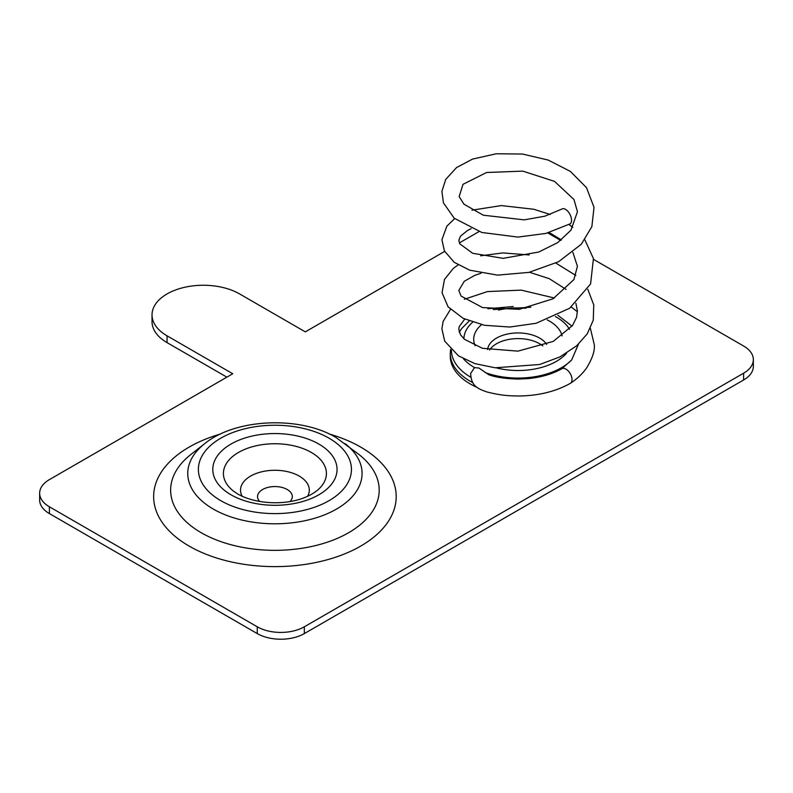 <?xml version="1.0" encoding="UTF-8"?>
<svg xmlns="http://www.w3.org/2000/svg" width="793" height="793" viewBox="0 0 793 793"><rect width="100%" height="100%" fill="white"/><g stroke="black" fill="none" stroke-linecap="round" stroke-linejoin="round"><path stroke-width="1.19" d="M578.474 344.152L571.674 359.933L561.89 368.695A8.455 4.887 60 0 1 566.033 369.161A8.455 4.887 60 0 1 572.011 379.52A8.455 4.887 60 0 1 570.405 383.306A8.455 4.887 60 0 1 570.256 383.396C555.724 391.514 538.675 395.707 519.118 395.994C508.937 395.876 501.523 395.618 486.971 391.97C476.851 388.431 471.369 385.725 470.616 373.513L474.521 367.605A61.398 35.447 180 0 1 463.459 358.803M471.151 228.622L467.563 230.446L460.495 236.175L458.85 240.239L459.801 243.877L472.678 253.284L503.129 258.349L538.744 252.025L557.697 242.618L570.92 230.228L577.453 211.751L573.954 199.509L554.515 181.369L522.835 171.129L486.585 172.497L463.003 184.333L459.157 196.644L463.974 204.207L483.314 215.21L524.262 219.859L544.94 216.162L562.039 208.975A8.455 4.401 62.7 0 1 565.032 209.084A8.455 4.401 62.7 0 1 570.881 216.618A8.455 4.401 62.7 0 1 570.008 223.894L545.881 233.42L517.938 237.087L481.866 232.488L454.211 218.214L443.446 202.869L441.899 191.351L445.735 179.377L456.57 167.561L472.598 159.076L496.269 153.773L522.498 154.04L548.201 160.067L570.365 171.397L586.493 187.663L594.026 207.35L591.856 226.649L581.328 244.214L558.53 261.759L528.921 272.386L497.578 275.131L469.684 270.175L454.27 262.334L444.427 250.975L441.919 239.724L446.856 226.174L454.667 218.61M557.915 315.287L572.021 326.191M561.89 368.695L559.947 369.776C551.145 374.375 540.677 377.309 528.534 378.578L518.592 379.074C505.676 378.776 495.734 377.329 488.756 374.742L479.002 368.061L474.521 367.605M472.787 382.632A67.811 39.144 180 0 1 470.14 381.185A67.811 39.144 180 0 1 450.275 353.5L450.275 356.206A67.811 39.144 0 0 0 470.14 383.891A67.811 39.144 0 0 0 477.227 387.45M489.559 349.971A30.511 17.615 180 0 1 539.656 343.756A30.511 17.615 180 0 1 542.828 345.907M444.645 251.421L305.315 331.87L239.615 293.935A51.307 29.619 0 0 0 183.708 287.512A51.307 29.619 0 0 0 152.028 314.88A51.307 29.619 0 0 0 167.055 335.826L232.755 373.761L49.394 479.616A33.276 19.21 0 0 0 39.65 493.206A33.276 19.21 0 0 0 49.394 506.786L257.269 626.797A33.276 19.21 0 0 0 304.334 626.797L743.606 373.196A33.276 19.21 0 0 0 753.35 359.606A33.276 19.21 0 0 0 743.606 346.016L593.6 259.42M39.65 493.206L39.65 499.996A33.276 19.21 0 0 0 49.394 513.586L257.269 633.597A33.276 19.21 0 0 0 304.334 633.597L743.606 379.986A33.276 19.21 0 0 0 753.35 366.396L753.35 359.606M560.73 240.438L547.735 232.934M478.992 231.596L459.355 242.936M152.028 314.88L152.028 321.68A51.307 29.619 0 0 0 167.055 342.626L226.867 377.151M547.21 319.896A44.368 25.614 180 0 1 549.46 321.106A44.368 25.614 180 0 1 562.088 335.915M546.704 344.44A30.511 17.615 0 0 0 539.656 338.096A30.511 17.615 0 0 0 507.183 334.101A30.511 17.615 0 0 0 487.626 349.584M451.395 350.179A66.691 38.5 0 0 0 470.725 377.21M496.497 367.922A54.202 31.294 0 0 0 566.569 353.212M569.473 329.293A54.202 31.294 0 0 0 556.408 317.101A54.202 31.294 0 0 0 555.378 316.516M571.674 359.933A61.398 35.447 180 0 1 485.187 372.551M459.306 332.376A61.398 35.447 180 0 1 462.032 328.153L459.147 331.88M318.845 444.06A62.122 35.863 180 0 1 318.845 494.792A62.122 35.863 180 0 1 230.991 494.792A62.122 35.863 180 0 1 230.991 444.06A62.122 35.863 180 0 1 318.845 444.06M316.377 491.115A51.505 29.737 0 0 0 311.332 452.446A51.505 29.737 0 0 0 241.33 450.93A51.505 29.737 0 0 0 233.459 491.115L237.92 494.098C256.922 505.052 294.619 507.223 316.377 491.115M345.084 443.614A87.161 50.326 180 0 1 331.752 511.624A87.161 50.326 180 0 1 213.277 509.056A87.161 50.326 180 0 1 204.753 443.614L190.974 454.409A104.279 60.209 0 0 0 201.174 532.698A104.279 60.209 0 0 0 342.913 535.781A104.279 60.209 0 0 0 358.862 454.409L335.974 437.488C299.853 415.72 235.422 418.446 204.753 443.614M220.791 500.67A76.544 44.19 0 0 0 329.036 500.67A76.544 44.19 0 0 0 329.036 438.182A76.544 44.19 0 0 0 220.791 438.182A76.544 44.19 0 0 0 220.791 500.67M329.353 434.029A121.279 70.022 180 0 1 360.676 447.083A121.279 70.022 180 0 1 360.676 546.109A121.279 70.022 180 0 1 189.16 546.109A121.279 70.022 180 0 1 220.484 434.029M242.242 496.319A34.386 19.855 180 0 1 256.912 473.213A34.386 19.855 180 0 1 299.229 476.087A34.386 19.855 180 0 1 307.585 496.319M290.099 501.493A17.387 10.041 0 0 0 287.215 489.499A17.387 10.041 0 0 0 264.436 488.587A17.387 10.041 0 0 0 259.737 501.493M49.394 506.786L49.394 513.586M257.269 626.797L257.269 633.597M304.334 626.797L304.334 633.597M743.606 373.196L743.606 379.986M167.055 335.826L167.055 342.626M475.156 345.708A44.368 25.614 180 0 1 481.549 324.684M525.918 308.259A54.202 31.294 0 0 0 498.47 310.053M472.588 322.216A54.202 31.294 0 0 0 463.895 338.77M570.405 383.306C577.135 378.866 582.558 373.711 586.681 367.833C592.361 358.515 594.909 350.833 594.304 344.806L590.379 328.302M577.403 311.758L571.297 307.03M554.426 298.009L521.219 290.129L487.437 291.586L464.331 299.268M450.424 309.429L443.109 321.482L441.889 328.738L444.675 341.089L458.453 355.849L474.938 363.63L495.139 367.793L539.617 364.502L559.977 356.9L576.729 345.738L587.226 333.873L593.263 320.223L593.759 304.909L587.782 289.286M575.847 275.458L555.883 263.107M529.179 254.959L502.802 252.917L480.667 255.812M549.192 232.527L561.375 239.932M572.863 252.352L577.413 266.27L573.904 279.582L552.999 298.822L519.296 309.329L482.59 307.585L461.07 296.076L458.8 290.436L464.282 281.287L474.68 275.389L481.064 273.198M464.738 319.093L459.226 326.617L458.78 329.323L460.465 334.765L464.51 339.315L482.412 348.286L517.898 351.14L553.276 341.396L572.566 325.437L576.57 317.299L577.403 310.856L575.887 303.273M566.063 289.386L549.271 278.68L529.476 272.267M450.275 353.5L450.583 349.366M530.834 307.208L493.216 309.567M469.208 320.996L462.032 328.153M458.116 264.902L453.358 268.371L444.467 279.453L442.048 292.716L448.095 306.851L463.231 318.37L484.513 325.289L509.78 327.033L536.118 323.286L569.642 308.239L590.587 283.953L593.432 258.558L584.847 239.813M572.824 227.413L568.948 224.498M550.173 214.477L533.867 209.273L501.325 205.575L471.954 210.185M513.259 306.524L487.883 308.755"/></g></svg>
